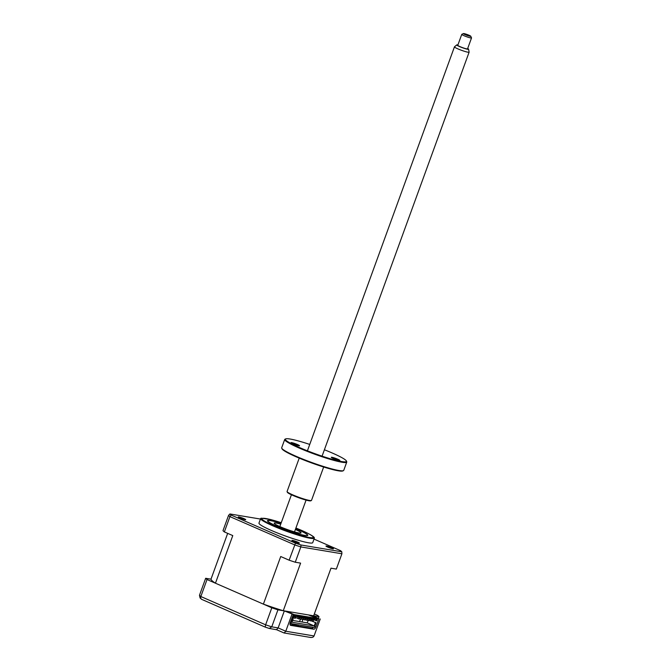<?xml version="1.0" encoding="UTF-8"?>
<svg xmlns="http://www.w3.org/2000/svg" width="671" height="671" viewBox="0 0 671 671"><rect width="100%" height="100%" fill="white"/><g stroke="black" fill="none" stroke-linecap="round" stroke-linejoin="round"><path stroke-width="1.01" d="M295.475 529.243L298.394 530.115L295.592 528.916M280.235 527.263L276.838 525.921L280.235 527.263M281.006 523.363A21.061 2.273 20 0 0 270.732 520.688A21.061 2.273 20 0 0 268.031 520.629A21.061 2.273 20 0 0 280.847 527.859A21.061 2.273 20 0 0 304.5 535.349A21.061 2.273 20 0 0 307.377 534.946A21.061 2.273 20 0 0 295.668 528.706M295.391 529.469A14.301 1.543 -160 0 1 301.053 532.908A14.301 1.543 -160 0 1 299.081 532.992A14.301 1.543 -160 0 1 283.716 528.186A14.301 1.543 -160 0 1 274.179 523.128A14.301 1.543 -160 0 1 276.15 523.044A14.301 1.543 -160 0 1 280.73 524.135M297.06 625.867L297.11 625.741A7.8 0.839 -160 0 1 297.052 625.724A7.8 0.839 -160 0 1 293.948 624.105M285.636 611.122L293.277 614.46L290.275 622.713A2.6 1.3 -66.4 0 0 290.702 625.364L313.743 629.205L311.68 628.308A2.6 1.3 113.6 0 0 313.231 627.318M290.073 624.701L311.68 628.308M311.302 615.399L318.943 618.737L315.94 626.999A2.6 1.3 -66.4 0 1 313.743 629.205M297.949 626.018L298.377 624.844M299.56 621.598L300.465 619.107M287.079 611.365L291.004 613.076L287.993 611.516L283.271 610.727A54.603 5.888 -160 0 1 263.393 604.126L215.45 583.2A54.603 5.888 -160 0 1 210.996 579.174L205.661 578.285A61.103 6.593 20 0 0 207.029 579.526L200.839 596.527C200.444 598.079 200.855 599.086 202.072 599.53L265.196 627.108L265.615 624.81A61.103 6.593 20 0 0 271.747 626.84L269.306 628.45A58.503 6.316 -160 0 1 265.246 627.108M205.661 578.285L199.472 595.286A61.103 6.593 20 0 0 200.839 596.527L265.615 624.81L271.805 607.8A61.103 6.593 20 0 0 277.937 609.838L271.747 626.84L278.138 627.905L276.502 629.65M318.943 618.737L312.611 615.617L319.01 616.691A61.103 6.593 20 0 0 317.635 615.45L314.322 613.999M319.01 616.691L318.465 618.176M320.252 618.956L314.062 635.957C313.315 637.349 311.898 637.785 309.809 637.265M277.937 609.838L284.328 610.904L293.277 614.46M291.969 614.242L285.779 631.243L284.143 632.988L310.539 637.45M284.328 610.904L278.138 627.905L285.779 631.243L314.062 635.957M207.029 579.526L271.805 607.8M199.472 595.286L200.084 597.987L201.812 599.438M284.244 633.055L276.678 629.742L269.306 628.45M293.806 616.993L293.177 618.041L293.412 616.926M295.072 617.714L295.659 617.177L295.139 618.368L295.072 617.714M298.998 618.368L299.585 617.832L299.065 619.023L298.998 618.368M300.96 618.696L301.547 618.159L301.027 619.35L300.96 618.696M302.923 619.023L303.518 618.486L302.998 619.677L302.923 619.023M304.894 619.35L305.481 618.813L304.961 620.004L304.894 619.35M306.857 619.685L307.444 619.14L307.511 619.794L306.924 620.331L306.857 619.685M308.819 620.012L309.406 619.467L309.474 620.121L308.886 620.658L308.819 620.012M310.782 620.34L311.369 619.794L311.436 620.449L310.849 620.985L310.782 620.34M312.745 620.667L313.332 620.121L313.399 620.776L312.812 621.312L312.745 620.667M327.716 547.1A3.976 0.428 20 0 0 333.42 548.828A3.976 0.428 20 0 0 331.717 547.771A3.976 0.428 20 0 0 327.8 546.353A3.976 0.428 20 0 0 325.98 546.127A3.976 0.428 20 0 0 327.716 547.1M293.672 541.422A3.976 0.428 20 0 0 299.375 543.149A3.976 0.428 20 0 0 297.672 542.093A3.976 0.428 20 0 0 293.755 540.675A3.976 0.428 20 0 0 291.944 540.449A3.976 0.428 20 0 0 293.672 541.422M239.983 517.987A3.976 0.428 20 0 0 245.687 519.715A3.976 0.428 20 0 0 243.984 518.649A3.976 0.428 20 0 0 240.067 517.24A3.976 0.428 20 0 0 238.247 517.014A3.976 0.428 20 0 0 239.983 517.987M281.258 522.684L270.673 519.547L261.304 518.188A28.601 3.087 20 0 0 260.625 518.566L258.972 523.095A28.601 3.087 20 0 0 271.445 530.476A28.601 3.087 20 0 0 298.343 540.272A28.601 3.087 20 0 0 312.728 542.654L314.372 538.125A28.601 3.087 20 0 0 314.095 537.404C314.238 537.236 311.83 534.879 301.522 530.358L295.919 528.018A27.301 2.944 20 0 1 301.363 530.308A27.301 2.944 20 0 1 309.297 537.488A27.301 2.944 20 0 1 273.869 525.728A27.301 2.944 20 0 1 262.26 518.423A27.301 2.944 20 0 1 281.25 522.701M260.625 518.566A28.601 3.087 20 0 0 273.097 525.938A28.601 3.087 20 0 0 299.996 535.735A28.601 3.087 20 0 0 314.372 538.125M295.685 528.664A21.447 2.315 -160 0 1 298.419 529.822A21.447 2.315 -160 0 1 307.771 535.357A21.447 2.315 -160 0 1 296.993 533.562A21.447 2.315 -160 0 1 276.813 526.215A21.447 2.315 -160 0 1 267.461 520.679A21.447 2.315 -160 0 1 281.023 523.321M243.103 519.153L240.587 518.238M296.792 542.596L294.275 541.682M330.837 548.274L328.32 547.36M308.425 614.921L313.265 616.792L309.339 615.072L287.993 611.516M292.631 620.44L307.217 622.873L314.238 625.942L291.977 622.227L293.177 618.947L291.801 618.528M291.851 618.377L293.177 618.947M293.227 616.892L293.881 617.01L294.368 615.668L316.628 619.383L316.142 620.717L316.796 620.826L317.635 618.519L294.066 614.586L293.227 616.892L292.506 616.582M312.225 619.635L312.418 619.098L316.142 620.717M307.217 622.873L308.14 620.331M311.78 620.86L315.429 622.663L314.238 625.942M311.713 621.036L316.083 622.772L314.363 627.511L290.795 623.577L292.514 618.838M315.429 622.663L316.083 622.772M290.107 623.275L290.795 623.577M286.425 611.256L294.066 614.586M314.02 539.098L340.549 550.673A60.356 6.509 -160 0 1 341.791 551.797L341.908 553.776L336.339 569.083L330.996 568.186L313.667 615.793L309.994 615.181L317.635 618.519M313.022 619.358L312.82 619.903M302.009 622.009L302.873 619.627M309.994 615.181L309.339 615.072M341.791 551.797L301.002 544.995A60.356 6.509 -160 0 1 295.475 543.158L231.151 515.076A60.356 6.509 -160 0 1 229.91 513.961L228.559 515.378L222.99 530.677A61.103 6.593 20 0 0 224.357 531.918L232.778 535.592L215.45 583.2M224.357 531.918L229.927 516.62L231.151 515.076M263.393 604.126L280.721 556.519L289.134 560.193L295.475 543.158M289.134 560.193A61.103 6.593 20 0 0 295.265 562.231L300.834 546.924L301.002 544.995M295.265 562.231L300.6 563.12L283.271 610.727M210.996 579.174L227.67 533.361M229.91 513.961L260.449 519.052M297.689 618.15L297.035 618.041L297.689 618.15M457.907 44.94A6.299 0.679 20 0 0 456.917 44.84A6.299 0.679 20 0 0 456.775 44.89A6.299 0.679 20 0 0 461.648 47.431A6.299 0.679 20 0 0 468.417 49.319A6.299 0.679 20 0 0 468.584 49.193A6.299 0.679 20 0 0 467.679 48.497M468.584 49.193L469.113 52.12A7.8 0.839 -160 0 1 469.113 52.179A7.8 0.839 -160 0 1 468.903 52.279A7.8 0.839 -160 0 1 460.751 50.023A7.8 0.839 -160 0 1 454.452 46.844A7.8 0.839 -160 0 1 454.485 46.794L456.775 44.89M470.74 36.217A3.9 0.419 20 0 0 467.402 34.607A3.9 0.419 20 0 0 463.527 33.55A3.9 0.419 20 0 0 463.46 33.567A3.9 0.419 20 0 0 466.37 35.118A3.9 0.419 20 0 0 470.648 36.326A3.9 0.419 20 0 0 470.74 36.217L471.52 37.861A5.2 0.562 -160 0 1 471.528 37.928A5.2 0.562 -160 0 1 471.394 37.995A5.2 0.562 -160 0 1 465.959 36.494A5.2 0.562 -160 0 1 461.757 34.372A5.2 0.562 -160 0 1 461.807 34.322A5.2 0.562 -160 0 1 461.9 34.305M461.757 34.372L457.781 45.301A5.2 0.562 20 0 0 461.975 47.423A5.2 0.562 20 0 0 467.41 48.933A5.2 0.562 20 0 0 467.553 48.857L471.528 37.928M299.224 458.117L287.071 491.507A13.001 1.401 20 0 0 287.087 491.675A13.001 1.401 20 0 0 292.741 494.863A13.001 1.401 20 0 0 311.378 500.516A13.001 1.401 20 0 0 311.503 500.398L323.657 467.016M311.378 500.516L310.715 500.826A12.481 1.35 -160 0 1 292.824 495.391A12.481 1.35 -160 0 1 287.406 492.338L287.087 491.675M343.426 470.648L342.772 470.95A32.502 3.506 -160 0 1 296.171 456.817A32.502 3.506 -160 0 1 282.046 448.857L281.736 448.194A33.022 3.565 20 0 0 296.087 456.288A33.022 3.565 20 0 0 343.426 470.648A33.022 3.565 20 0 0 343.745 470.354L346.764 462.067A33.022 3.565 -160 0 1 330.157 459.316A33.022 3.565 -160 0 1 299.107 448.002A33.022 3.565 -160 0 1 284.705 439.48A33.022 3.565 -160 0 1 285.016 439.186L285.678 438.884A32.502 3.506 20 0 0 299.543 447.565A32.502 3.506 20 0 0 331.558 459.115A32.502 3.506 20 0 0 346.395 460.985A32.502 3.506 20 0 0 332.271 453.017A32.502 3.506 20 0 0 324.403 449.763M346.395 460.985L346.706 461.64A33.022 3.565 -160 0 1 346.764 462.067M292.984 443.816A4.546 0.495 -160 0 1 290.996 442.642A4.546 0.495 -160 0 1 293.286 443.019A4.546 0.495 -160 0 1 297.563 444.579A4.546 0.495 -160 0 1 299.551 445.754A4.546 0.495 -160 0 1 297.261 445.376A4.546 0.495 -160 0 1 292.984 443.816M333.286 458.494A4.546 0.495 -160 0 1 331.298 457.32A4.546 0.495 -160 0 1 333.588 457.697A4.546 0.495 -160 0 1 337.865 459.258A4.546 0.495 -160 0 1 339.853 460.432A4.546 0.495 -160 0 1 337.563 460.054A4.546 0.495 -160 0 1 333.286 458.494M309.742 444.428A32.502 3.506 20 0 0 285.678 438.884M284.705 439.48L281.686 447.767A33.022 3.565 20 0 0 281.736 448.194M314.741 626.471L315.94 626.999M293.344 624.55L291.315 623.661M341.908 553.776L300.834 546.924A61.103 6.593 -160 0 1 294.703 544.894L229.927 516.62A61.103 6.593 -160 0 1 228.559 515.378M268.031 520.629L267.461 520.889M307.377 534.946L307.645 535.508M293.537 624.03L293.11 625.204M265.196 627.108L269.482 628.526M294.074 616.481L295.659 617.177M294.804 615.743L299.585 617.832M296.767 616.07L301.547 618.159M298.729 616.397L303.518 618.486M300.7 616.724L305.481 618.813M302.663 617.052L307.444 619.14M304.626 617.379L309.406 619.467M306.588 617.706L311.369 619.794M308.551 618.033L313.332 620.121M311.336 620.667L312.812 621.312M309.365 620.34L310.849 620.985M307.402 620.012L308.886 620.658M305.439 619.685L306.924 620.331M303.477 619.358L304.961 620.004M301.514 619.031L302.998 619.677M299.551 618.704L301.027 619.35M295.785 617.588L297.01 618.125M297.58 618.377L299.065 619.023M293.655 617.723L295.139 618.368M292.137 617.588L293.177 618.041M454.452 46.844L307.41 450.82M291.424 494.762L279.849 526.567M463.46 33.567L461.807 34.322M469.113 52.179L322.072 456.154M306.077 500.096L294.502 531.902"/></g></svg>
